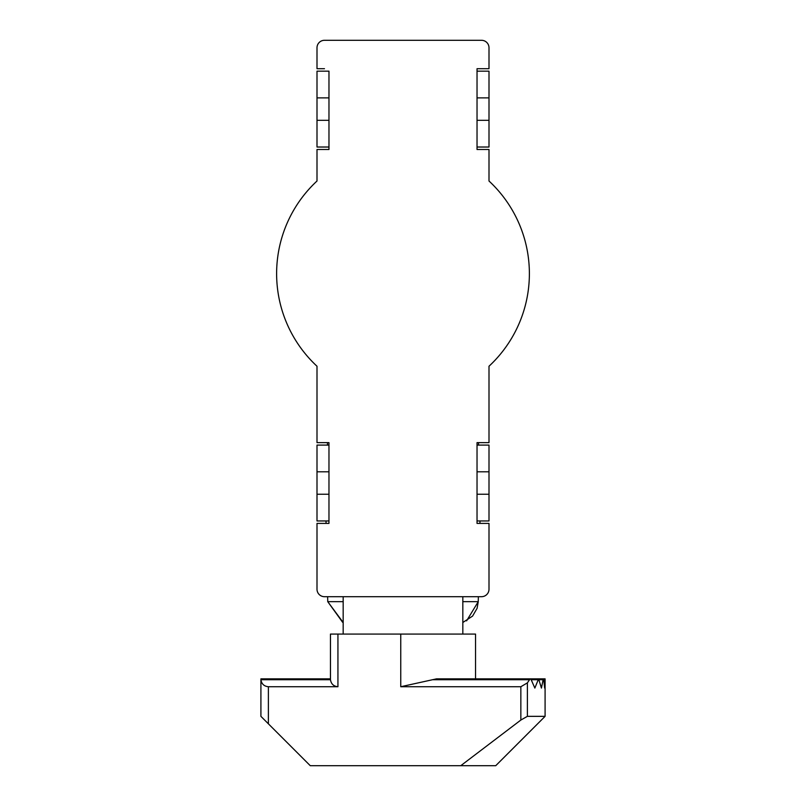<?xml version="1.0" encoding="UTF-8"?>
<svg xmlns="http://www.w3.org/2000/svg" width="806" height="806" viewBox="0 0 806 806"><rect width="100%" height="100%" fill="white"/><g stroke="black" fill="none" stroke-linecap="round" stroke-linejoin="round"><path stroke-width="1.21" d="M545.088 716.343L545.088 678.904L544.655 688.072L543.758 679.72L543.103 679.72L541.441 688.072L538.589 678.843L534.852 688.072L531.184 679.72L530.147 678.853L527.386 682.863L527.386 716.343L545.088 716.343L495.73 765.7L460.77 765.7L520.847 720.05L520.847 686.732L400.753 686.732L436.55 678.843L530.147 678.843M330.47 679.72L330.46 634.08L337.936 634.08L337.936 686.732C333.644 686.319 331.155 683.982 330.47 679.72L260.922 679.72C261.607 683.982 264.096 686.319 268.388 686.732L268.388 723.818L310.27 765.7L460.77 765.7M337.936 686.732L268.388 686.732M520.847 686.732L527.386 682.863M268.388 723.818L260.912 716.343L260.912 678.843L330.46 678.843L330.46 634.08M337.936 634.08L475.54 634.08L475.54 678.843M545.088 678.904L545.068 679.72L539.234 679.72M475.49 678.843L545.088 678.843L545.088 679.72M527.386 716.343L520.847 720.05M328.969 97.879L317 97.879L317 71.17L328.969 71.17L328.969 149.483L317 149.483L317 181.018A126.381 126.381 0 0 0 317 366.236L317 442.635L328.969 442.635L328.969 523.406L317 523.406L317 589.206A7.476 7.476 0 0 0 324.475 596.692L481.525 596.692A7.476 7.476 0 0 0 489 589.206L489 523.406L477.031 523.406L477.031 442.635L489 442.635L489 366.236A126.381 126.381 0 0 0 489 181.018L489 149.483L477.031 149.483L477.031 68.722L489 68.722L489 47.776A7.476 7.476 0 0 0 481.525 40.3L324.475 40.3A7.476 7.476 0 0 0 317 47.776L317 68.722L324.475 68.722M324.475 149.483L328.969 149.483L328.969 147.024L317 147.024L317 120.316L328.969 120.316M481.525 68.722L477.031 68.722L477.031 71.17L489 71.17L489 97.879L477.031 97.879M477.031 120.316L489 120.316L489 147.024L477.031 147.024L477.031 149.483L481.525 149.483M477.031 445.093L489 445.093L489 471.802L477.031 471.802M477.031 494.239L489 494.239L489 520.948L477.031 520.948M328.969 520.948L317 520.948L317 494.239L328.969 494.239M328.969 471.802L317 471.802L317 445.093L328.969 445.093M317 471.802L317 494.239M489 494.239L489 471.802M489 120.316L489 97.879M317 97.879L317 120.316M481.525 442.635L478.532 442.635L478.532 445.093M327.468 445.093L327.468 442.635L324.475 442.635M324.475 523.406L326.067 523.406L326.017 520.948M479.983 520.948L479.933 523.406L481.525 523.406M489 523.406L489 589.206M481.525 596.692L478.361 596.692L478.25 601.659L462.825 601.659M343.175 601.659L327.75 601.659L327.639 596.692L324.475 596.692M317 68.722L317 47.776M324.475 40.3L481.525 40.3M489 181.018A126.381 126.381 0 0 1 489 366.236A126.381 126.381 0 0 0 489 181.018M317 366.236A126.381 126.381 0 0 1 317 181.018A126.381 126.381 0 0 0 317 366.236M537.914 679.72L531.184 679.72M529.079 679.72L432.369 679.72M400.753 634.08L400.753 686.732M462.825 622.494L472.598 616.076L477.092 608.308L478.25 601.659L466.603 620.852M343.175 622.494L327.75 601.659L342.641 622.313M462.825 634.08L462.825 596.692M343.175 634.08L343.175 596.692M543.446 678.843L471.661 678.843M538.589 678.843L460.7 678.843"/></g></svg>
